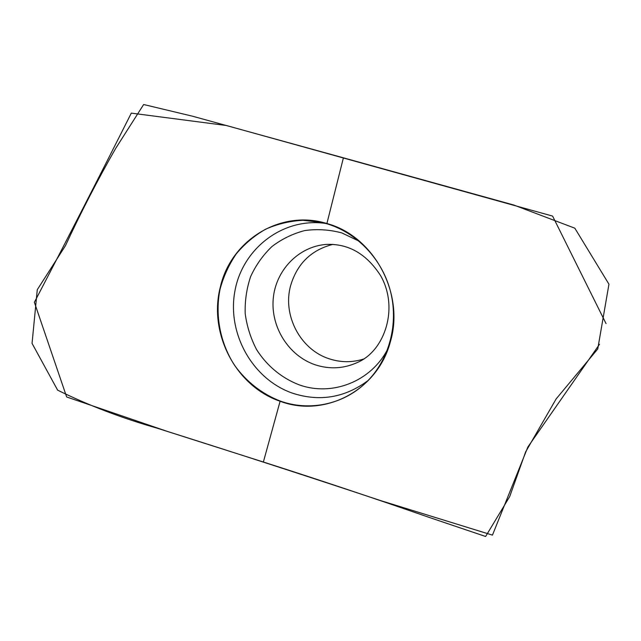 <?xml version="1.0" encoding="UTF-8"?>
<svg xmlns="http://www.w3.org/2000/svg" width="641" height="641" viewBox="0 0 641 641"><rect width="100%" height="100%" fill="white"/><g stroke="black" fill="none" stroke-linecap="round" stroke-linejoin="round"><path stroke-width="0.96" d="M332.927 244.365C311.205 249.966 297.103 263.739 290.605 285.686C282.328 315.316 300.365 349.706 329.298 358.816C340.732 362.558 352.165 362.63 363.607 359.04M390.305 341.998C404.984 293.554 373.759 236.072 326.902 223.525C280.454 209.078 230.824 240.439 220.352 286.976C208.229 333.12 235.64 386.227 280.109 401.25C323.985 417.98 377.429 391.01 390.305 341.998M280.165 401.034C261.985 393.951 246.216 381.547 234.582 365.346C220.143 342.967 214.823 315.252 220.039 289.259C223.501 276.487 228.901 264.709 236.241 253.908C244.582 243.917 254.349 235.696 265.55 229.238C277.369 223.981 289.812 221.001 302.881 220.288L322.399 222.579C353.984 230.039 381.267 256.953 390.249 290.469C399.199 323.993 389.007 360.931 365.37 383.174C342.606 404.856 308.946 411.41 280.165 401.034M280.109 401.25L263.371 462.025C317.287 479.26 372.349 497.648 428.541 517.183L485.622 536.485L509.707 496.567L525.644 451.881L556.164 398.894L597.757 348.968L608.95 284.203L574.833 228.196L513.705 205L343.416 157.822L326.902 223.525L343.416 157.822L192.685 116.245L143.648 104.515L115.636 148.48C97.712 179.792 80.974 212.219 65.414 245.751L37.274 289.716L32.05 343.368L57.634 390.161C88.642 405.433 121.814 418.108 157.157 428.188L263.371 462.025M606.049 323.625L552.606 216.089L226.417 125.516L131.309 113.12C98.754 177.813 66.448 240.872 34.374 302.296L66.648 396.971L167.237 431.377C236.833 453.371 307.992 476.455 380.714 500.629L492.448 535.123L527.888 446.977L599.495 344.297M315.22 364.801C288.827 355.923 270.75 327.343 273.21 299.002C275.494 270.646 298.249 246.577 326.077 244.437C348.271 243.388 366.436 253.764 380.578 275.59C399.079 307.808 384.953 350.611 357.638 362.389C343.816 368.695 329.682 369.496 315.22 364.801M367.95 380.634C344.754 397.773 319.603 401.955 292.512 393.181C252.466 379.304 226.914 333.44 234.91 291.054C242.434 248.588 283.09 217.043 325.908 223.485M387.869 348.768C371.323 381.627 331.862 396.763 299.018 384.776C281.599 378.054 266.784 365.715 256.576 349.577C250.679 338.264 246.881 326.269 245.199 313.601C244.806 300.845 246.625 288.482 250.655 276.519C255.903 265.094 263.01 255.094 271.984 246.505C281.848 238.997 292.785 233.685 304.796 230.56C317.143 228.845 329.466 229.63 341.773 232.907L359.072 241.144"/></g></svg>

